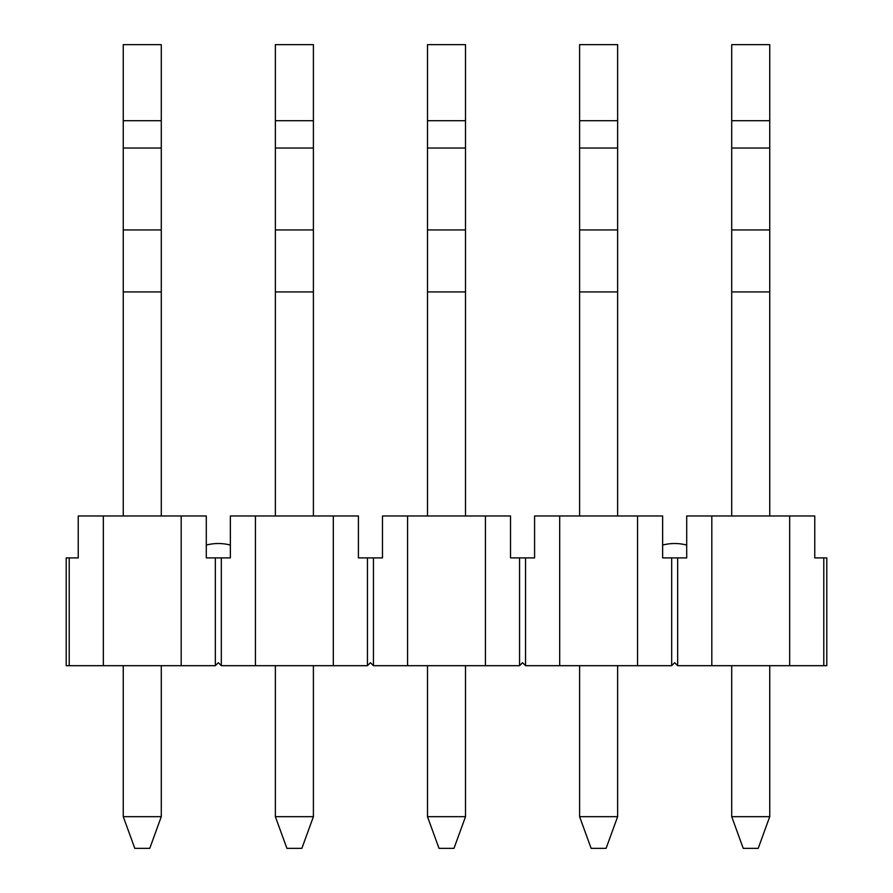 <?xml version="1.0" encoding="UTF-8"?>
<svg xmlns="http://www.w3.org/2000/svg" width="893" height="893" viewBox="0 0 893 893"><rect width="100%" height="100%" fill="white"/><g stroke="black" fill="none" stroke-linecap="round" stroke-linejoin="round"><path stroke-width="1.34" d="M123.256 816.671L161.287 816.671L149.756 848.35L134.787 848.35L123.256 816.671L123.256 665.687M123.256 515.975L123.256 44.65L161.287 44.65L161.287 291.933L123.256 291.933M161.287 816.671L161.287 665.687M161.287 515.975L161.287 291.933M275.368 816.671L313.398 816.671L301.867 848.35L286.899 848.35L275.368 816.671L275.368 665.687M275.368 515.975L275.368 44.65L313.398 44.65L313.398 291.933L275.368 291.933M313.398 816.671L313.398 665.687M313.398 515.975L313.398 291.933M427.49 816.671L465.51 816.671L453.99 848.35L439.01 848.35L427.49 816.671L427.49 665.687M465.51 816.671L465.51 665.687M465.51 515.975L465.51 291.933L427.49 291.933L427.49 44.65L465.51 44.65L465.51 291.933M427.49 515.975L427.49 291.933M579.602 816.671L617.632 816.671L606.101 848.35L591.133 848.35L579.602 816.671L579.602 665.687M579.602 515.975L579.602 44.65L617.632 44.65L617.632 291.933L579.602 291.933M617.632 816.671L617.632 665.687M617.632 515.975L617.632 291.933M731.713 816.671L769.744 816.671L758.213 848.35L743.244 848.35L731.713 816.671L731.713 665.687M731.713 515.975L731.713 44.65L769.744 44.65L769.744 291.933L731.713 291.933M769.744 816.671L769.744 665.687M769.744 515.975L769.744 291.933M662.639 545.076A47.307 47.307 0 0 1 686.706 545.076M559.688 665.687L637.546 665.687L637.546 515.975L534.583 515.975L534.583 557.891L525.553 557.891L525.553 665.687L559.688 665.687L559.688 515.975M637.546 515.975L662.639 515.975L662.639 557.891L671.681 557.891L671.681 665.687L674.673 662.695L677.664 665.687L711.81 665.687L711.81 515.975L814.762 515.975L814.762 557.891L823.793 557.891L823.793 665.687L826.795 665.687L826.795 557.891L823.793 557.891M671.681 557.891L686.706 557.891L686.706 515.975L711.81 515.975M789.658 515.975L789.658 665.687L711.81 665.687M789.658 665.687L823.793 665.687M637.546 665.687L671.681 665.687M525.553 665.687L522.561 662.695L519.559 665.687L519.559 557.891L525.553 557.891M677.664 557.891L677.664 665.687M519.559 665.687L485.424 665.687L485.424 515.975L510.528 515.975L510.528 557.891L519.559 557.891M485.424 515.975L382.472 515.975L382.472 557.891L358.417 557.891L358.417 515.975L255.454 515.975L255.454 665.687L367.447 665.687L367.447 557.891M485.424 665.687L373.441 665.687L373.441 557.891M407.576 515.975L407.576 665.687M103.342 665.687L66.205 665.687L66.205 557.891L78.238 557.891L78.238 515.975L103.342 515.975L103.342 665.687L215.336 665.687L215.336 557.891L230.361 557.891L230.361 515.975L255.454 515.975M103.342 515.975L206.294 515.975L206.294 557.891L215.336 557.891M206.294 545.076A47.307 47.307 0 0 1 230.361 545.076M333.312 515.975L333.312 665.687M255.454 665.687L221.319 665.687L218.327 662.695L215.336 665.687M181.19 515.975L181.19 665.687M373.441 665.687L370.439 662.695L367.447 665.687M221.319 665.687L221.319 557.891M69.207 665.687L69.207 557.891M123.256 229.947L161.287 229.947M161.287 148.015L123.256 148.015M123.256 120.711L161.287 120.711M275.368 229.947L313.398 229.947M313.398 148.015L275.368 148.015M275.368 120.711L313.398 120.711M427.49 229.947L465.51 229.947M465.51 148.015L427.49 148.015M427.49 120.711L465.51 120.711M579.602 229.947L617.632 229.947M617.632 148.015L579.602 148.015M579.602 120.711L617.632 120.711M731.713 229.947L769.744 229.947M769.744 148.015L731.713 148.015M731.713 120.711L769.744 120.711"/></g></svg>

